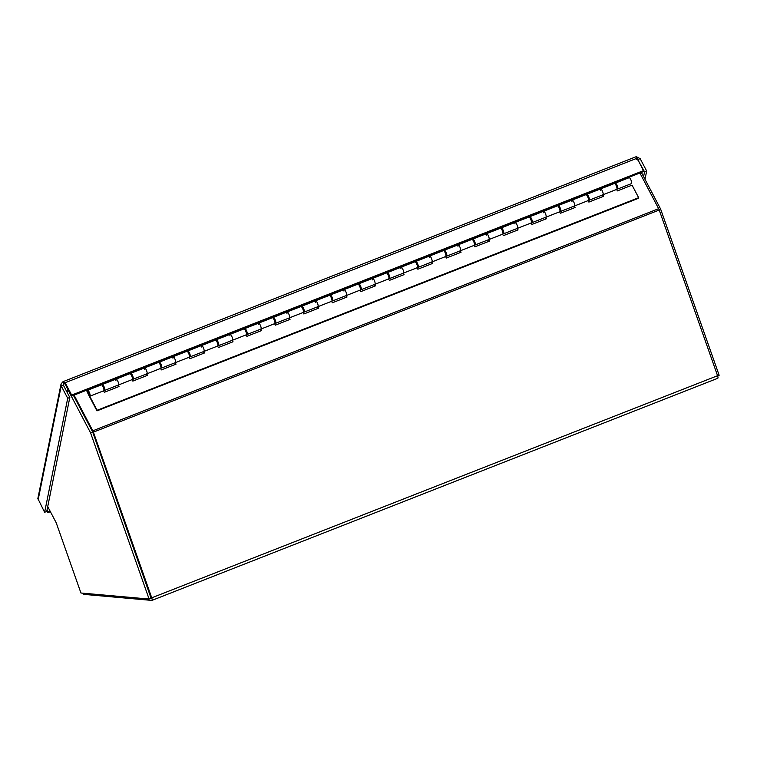 <?xml version="1.0" encoding="UTF-8"?>
<svg xmlns="http://www.w3.org/2000/svg" width="757" height="757" viewBox="0 0 757 757"><rect width="100%" height="100%" fill="white"/><g stroke="black" fill="none" stroke-linecap="round" stroke-linejoin="round"><path stroke-width="1.14" d="M82.873 593.176A2.848 0.757 -111.4 0 0 83.97 594.387L151.835 600.405A2.848 0.757 -111.4 0 0 151.939 600.396A2.848 0.757 -111.4 0 0 151.741 597.822L93.395 432.143A2.848 0.757 -111.4 0 0 92.808 430.799L74.063 395.116M639.902 173.003L658.647 208.686A2.848 0.757 68.6 0 1 659.224 210.03L717.57 375.709A2.848 0.757 68.6 0 1 717.768 378.282A2.848 0.757 68.6 0 1 717.674 378.301M92.704 432.077L151.078 598.21M643.592 176.627L644.557 171.858L646.667 171.025L640.167 158.658L636.486 156.794L643.431 170.656L71.669 395.088L65.168 382.72L62.642 382.048L61.043 384.017L61.213 385.919L67.704 398.286L44.625 512.281L37.85 498.551L61.014 384.14M636.419 156.595L63.086 381.642L62.642 382.048L63.948 383.837M643.431 170.656L643.213 171.697L71.461 396.138L71.669 395.088M64.269 383.752L63.654 383.988L64.96 383.761L71.461 396.138M64.96 383.761L65.168 382.72L636.93 158.279M637.413 159.197L636.722 159.33L637.508 158.733L636.552 156.917M637.224 158.838L644.557 171.858M637.924 160.172L638.056 159.481L640.167 158.658M644.992 179.295L646.667 171.025M47.085 509.726L48.079 511.609L49.962 510.871M46.877 510.767L47.861 512.659L50.378 511.666M48.079 511.609L47.861 512.659M38.124 499.913L61.213 385.919L63.323 385.086L63.654 383.988L63.323 385.086L69.814 397.463L46.735 511.458L44.625 512.281M69.814 397.463L67.704 398.286M67.174 392.429L67.78 389.439L90.537 432.758L149.101 599.052L80.942 593.005L56.198 522.746L47.719 506.603M149.101 599.052L151.211 598.219L92.647 431.925L73.438 395.362M90.537 432.758L92.647 431.925M717.627 375.879L719.15 375.283L660.587 208.989L641.378 172.416M659.054 209.585L660.587 208.989M638.529 198.287L96.981 410.862L97.104 410.275L638.653 197.691L638.529 198.287M638.653 197.691L632.057 185.134L617.381 190.896L616.614 189.439M602.79 194.861L603.556 196.328L588.87 202.091L588.104 200.624M574.289 206.055L575.055 207.513L560.369 213.275L559.603 211.818M545.778 217.24L546.545 218.707L531.868 224.46L531.102 223.003M517.277 228.434L518.043 229.891L503.367 235.654L502.601 234.187M488.776 239.619L489.542 241.076L474.866 246.839L474.1 245.382M460.275 250.804L461.041 252.27L446.365 258.033L445.599 256.566M431.774 261.998L432.54 263.455L417.864 269.218L417.088 267.76M403.273 273.182L404.039 274.64L389.353 280.402L388.587 278.945M374.762 284.367L375.529 285.834L360.852 291.596L360.086 290.13M346.261 295.561L347.028 297.018L332.351 302.781L331.585 301.324M317.76 306.746L318.527 308.213L303.85 313.975L303.084 312.509M289.259 317.94L290.026 319.397L275.349 325.16L274.583 323.703M260.758 329.125L261.525 330.582L246.848 336.345L246.072 334.887M232.257 340.309L233.024 341.776L218.338 347.539L217.571 346.072M203.747 351.503L204.513 352.961L189.837 358.723L189.07 357.266M175.245 362.688L176.012 364.155L161.336 369.908L160.569 368.451M146.744 373.882L147.511 375.34L132.835 381.102L132.068 379.635M118.243 385.067L119.01 386.524L104.334 392.287L103.567 390.83M96.981 410.862L88.465 394.643A3.179 0.852 68.6 0 1 87.585 390.271A3.179 0.852 68.6 0 1 89.544 392.921A3.179 0.852 68.6 0 1 89.913 396.185A3.179 0.852 68.6 0 1 89.704 396.176L97.104 410.275M115.935 380.572A3.179 0.852 68.6 0 1 116.095 379.087A3.179 0.852 68.6 0 1 118.045 381.736A3.179 0.852 68.6 0 1 118.414 385.001A3.179 0.852 68.6 0 1 118.206 384.991M118.65 386.666L117.884 385.209M103.529 390.754A3.179 0.852 -111.4 0 0 103.737 390.763A3.179 0.852 -111.4 0 0 103.359 387.499A3.179 0.852 -111.4 0 0 101.41 384.849L87.585 390.271M144.436 369.388A3.179 0.852 68.6 0 1 144.596 367.893A3.179 0.852 68.6 0 1 146.546 370.542A3.179 0.852 68.6 0 1 146.915 373.807A3.179 0.852 68.6 0 1 146.707 373.807M147.151 375.481L146.385 374.015M132.03 379.569A3.179 0.852 -111.4 0 0 132.238 379.569A3.179 0.852 -111.4 0 0 131.869 376.305A3.179 0.852 -111.4 0 0 129.92 373.655L116.095 379.087A3.179 0.852 -111.4 0 1 118.045 381.736A3.179 0.852 -111.4 0 1 118.414 385.001L132.238 379.569M172.937 358.193A3.179 0.852 68.6 0 1 173.098 356.708A3.179 0.852 68.6 0 1 175.047 359.357A3.179 0.852 68.6 0 1 175.416 362.622A3.179 0.852 68.6 0 1 175.208 362.612M175.662 364.287L174.895 362.83M160.531 368.375A3.179 0.852 -111.4 0 0 160.739 368.385A3.179 0.852 -111.4 0 0 160.37 365.12A3.179 0.852 -111.4 0 0 158.421 362.471L144.596 367.893A3.179 0.852 -111.4 0 1 146.546 370.542A3.179 0.852 -111.4 0 1 146.915 373.807L160.739 368.385M201.447 347.009A3.179 0.852 68.6 0 1 201.599 345.523A3.179 0.852 68.6 0 1 203.548 348.163A3.179 0.852 68.6 0 1 203.917 351.437A3.179 0.852 68.6 0 1 203.709 351.428M204.163 353.103L203.396 351.645M189.032 357.19A3.179 0.852 -111.4 0 0 189.241 357.2A3.179 0.852 -111.4 0 0 188.871 353.926A3.179 0.852 -111.4 0 0 186.922 351.286L173.098 356.708A3.179 0.852 -111.4 0 1 175.047 359.357A3.179 0.852 -111.4 0 1 175.416 362.622L189.241 357.2M229.948 335.815A3.179 0.852 68.6 0 1 230.1 334.329A3.179 0.852 68.6 0 1 232.049 336.979A3.179 0.852 68.6 0 1 232.427 340.243A3.179 0.852 68.6 0 1 232.21 340.243M232.664 341.918L231.897 340.451M217.533 345.996A3.179 0.852 -111.4 0 0 217.742 346.006A3.179 0.852 -111.4 0 0 217.373 342.741A3.179 0.852 -111.4 0 0 215.423 340.092L201.599 345.523A3.179 0.852 -111.4 0 1 203.548 348.163A3.179 0.852 -111.4 0 1 203.917 351.437L217.742 346.006M258.449 324.63A3.179 0.852 68.6 0 1 258.601 323.144A3.179 0.852 68.6 0 1 260.559 325.794A3.179 0.852 68.6 0 1 260.928 329.058A3.179 0.852 68.6 0 1 260.72 329.049M261.165 330.724L260.399 329.267M246.034 334.812A3.179 0.852 -111.4 0 0 246.252 334.821A3.179 0.852 -111.4 0 0 245.874 331.557A3.179 0.852 -111.4 0 0 243.924 328.907L230.1 334.329A3.179 0.852 -111.4 0 1 232.049 336.979A3.179 0.852 -111.4 0 1 232.427 340.243L246.252 334.821M286.95 313.445A3.179 0.852 68.6 0 1 287.111 311.95A3.179 0.852 68.6 0 1 289.06 314.6A3.179 0.852 68.6 0 1 289.429 317.874A3.179 0.852 68.6 0 1 289.221 317.864M289.666 319.539L288.9 318.072M274.545 323.627A3.179 0.852 -111.4 0 0 274.753 323.627A3.179 0.852 -111.4 0 0 274.375 320.362A3.179 0.852 -111.4 0 0 272.425 317.713L258.601 323.144A3.179 0.852 -111.4 0 1 260.559 325.794A3.179 0.852 -111.4 0 1 260.928 329.058L274.753 323.627M315.451 302.251A3.179 0.852 68.6 0 1 315.612 300.766A3.179 0.852 68.6 0 1 317.562 303.415A3.179 0.852 68.6 0 1 317.931 306.68A3.179 0.852 68.6 0 1 317.722 306.67M318.167 308.345L317.401 306.888M303.046 312.433A3.179 0.852 -111.4 0 0 303.254 312.442A3.179 0.852 -111.4 0 0 302.885 309.178A3.179 0.852 -111.4 0 0 300.936 306.528L287.111 311.95A3.179 0.852 -111.4 0 1 289.06 314.6A3.179 0.852 -111.4 0 1 289.429 317.874L303.254 312.442M343.952 291.067A3.179 0.852 68.6 0 1 344.113 289.581A3.179 0.852 68.6 0 1 346.063 292.221A3.179 0.852 68.6 0 1 346.432 295.495A3.179 0.852 68.6 0 1 346.223 295.485M346.678 297.16L345.911 295.703M331.547 301.248A3.179 0.852 -111.4 0 0 331.755 301.258A3.179 0.852 -111.4 0 0 331.386 297.984A3.179 0.852 -111.4 0 0 329.437 295.344L315.612 300.766A3.179 0.852 -111.4 0 1 317.562 303.415A3.179 0.852 -111.4 0 1 317.931 306.68L331.755 301.258M372.463 279.882A3.179 0.852 68.6 0 1 372.614 278.387A3.179 0.852 68.6 0 1 374.564 281.036A3.179 0.852 68.6 0 1 374.933 284.301A3.179 0.852 68.6 0 1 374.724 284.301M375.179 285.976L374.412 284.509M360.048 290.063A3.179 0.852 -111.4 0 0 360.256 290.063A3.179 0.852 -111.4 0 0 359.887 286.799A3.179 0.852 -111.4 0 0 357.938 284.149L344.113 289.581A3.179 0.852 -111.4 0 1 346.063 292.221A3.179 0.852 -111.4 0 1 346.432 295.495L360.256 290.063M400.964 268.688A3.179 0.852 68.6 0 1 401.115 267.202A3.179 0.852 68.6 0 1 403.065 269.852A3.179 0.852 68.6 0 1 403.443 273.116A3.179 0.852 68.6 0 1 403.226 273.107M403.68 274.782L402.913 273.324M388.549 278.869A3.179 0.852 -111.4 0 0 388.757 278.879A3.179 0.852 -111.4 0 0 388.388 275.614A3.179 0.852 -111.4 0 0 386.439 272.965L372.614 278.387A3.179 0.852 -111.4 0 1 374.564 281.036A3.179 0.852 -111.4 0 1 374.933 284.301L388.757 278.879M429.465 257.503A3.179 0.852 68.6 0 1 429.616 256.017A3.179 0.852 68.6 0 1 431.566 258.657A3.179 0.852 68.6 0 1 431.944 261.931A3.179 0.852 68.6 0 1 431.736 261.922M432.181 263.597L431.414 262.14M417.05 267.685A3.179 0.852 -111.4 0 0 417.268 267.694A3.179 0.852 -111.4 0 0 416.889 264.42A3.179 0.852 -111.4 0 0 414.94 261.771L401.115 267.202A3.179 0.852 -111.4 0 1 403.065 269.852A3.179 0.852 -111.4 0 1 403.443 273.116L417.268 267.694M457.966 246.309A3.179 0.852 68.6 0 1 458.127 244.823A3.179 0.852 68.6 0 1 460.076 247.473A3.179 0.852 68.6 0 1 460.445 250.737A3.179 0.852 68.6 0 1 460.237 250.728M460.682 252.403L459.915 250.946M445.551 256.491A3.179 0.852 -111.4 0 0 445.769 256.5A3.179 0.852 -111.4 0 0 445.39 253.235A3.179 0.852 -111.4 0 0 443.441 250.586L429.616 256.017A3.179 0.852 -111.4 0 1 431.566 258.657A3.179 0.852 -111.4 0 1 431.944 261.931L445.769 256.5M486.467 235.124A3.179 0.852 68.6 0 1 486.628 233.639A3.179 0.852 68.6 0 1 488.577 236.288A3.179 0.852 68.6 0 1 488.946 239.553A3.179 0.852 68.6 0 1 488.738 239.543M489.183 241.218L488.416 239.761M474.062 245.306A3.179 0.852 -111.4 0 0 474.27 245.315A3.179 0.852 -111.4 0 0 473.901 242.051A3.179 0.852 -111.4 0 0 471.942 239.401L458.127 244.823A3.179 0.852 -111.4 0 1 460.076 247.473A3.179 0.852 -111.4 0 1 460.445 250.737L474.27 245.315M514.968 223.94A3.179 0.852 68.6 0 1 515.129 222.444A3.179 0.852 68.6 0 1 517.078 225.094A3.179 0.852 68.6 0 1 517.447 228.359A3.179 0.852 68.6 0 1 517.239 228.359M517.693 230.033L516.917 228.567M502.563 234.121A3.179 0.852 -111.4 0 0 502.771 234.121A3.179 0.852 -111.4 0 0 502.402 230.857A3.179 0.852 -111.4 0 0 500.453 228.207L486.628 233.639A3.179 0.852 -111.4 0 1 488.577 236.288A3.179 0.852 -111.4 0 1 488.946 239.553L502.771 234.121M543.479 212.745A3.179 0.852 68.6 0 1 543.63 211.26A3.179 0.852 68.6 0 1 545.579 213.909A3.179 0.852 68.6 0 1 545.948 217.174A3.179 0.852 68.6 0 1 545.74 217.164M546.194 218.839L545.428 217.382M531.064 222.927A3.179 0.852 -111.4 0 0 531.272 222.936A3.179 0.852 -111.4 0 0 530.903 219.672A3.179 0.852 -111.4 0 0 528.954 217.022L515.129 222.444A3.179 0.852 -111.4 0 1 517.078 225.094A3.179 0.852 -111.4 0 1 517.447 228.359L531.272 222.936M571.98 201.561A3.179 0.852 68.6 0 1 572.131 200.075A3.179 0.852 68.6 0 1 574.08 202.715A3.179 0.852 68.6 0 1 574.459 205.989A3.179 0.852 68.6 0 1 574.241 205.98M574.695 207.655L573.929 206.197M559.565 211.742A3.179 0.852 -111.4 0 0 559.773 211.752A3.179 0.852 -111.4 0 0 559.404 208.478A3.179 0.852 -111.4 0 0 557.455 205.838L543.63 211.26A3.179 0.852 -111.4 0 1 545.579 213.909A3.179 0.852 -111.4 0 1 545.948 217.174L559.773 211.752M600.481 190.367A3.179 0.852 68.6 0 1 600.632 188.881A3.179 0.852 68.6 0 1 602.581 191.53A3.179 0.852 68.6 0 1 602.96 194.795A3.179 0.852 68.6 0 1 602.752 194.795M603.197 196.47L602.43 195.003M588.066 200.548A3.179 0.852 -111.4 0 0 588.274 200.558A3.179 0.852 -111.4 0 0 587.905 197.293A3.179 0.852 -111.4 0 0 585.956 194.644L572.131 200.075A3.179 0.852 -111.4 0 1 574.08 202.715A3.179 0.852 -111.4 0 1 574.459 205.989L588.274 200.558M616.567 189.364A3.179 0.852 -111.4 0 0 616.785 189.373A3.179 0.852 -111.4 0 0 616.406 186.108A3.179 0.852 -111.4 0 0 614.457 183.459L600.632 188.881A3.179 0.852 -111.4 0 1 602.581 191.53A3.179 0.852 -111.4 0 1 602.96 194.795L616.785 189.373M88.919 392.41A1.845 0.492 68.6 0 1 89.43 394.955A1.845 0.492 68.6 0 1 88.295 393.413A1.845 0.492 68.6 0 1 88.077 391.511A1.845 0.492 68.6 0 1 88.919 392.41M617.636 189.032L631.461 183.61A3.179 0.852 -111.4 0 0 631.092 180.346A3.179 0.852 -111.4 0 0 629.143 177.696L615.318 183.118A3.179 0.852 68.6 0 1 617.267 185.768A3.179 0.852 68.6 0 1 617.636 189.032A3.179 0.852 68.6 0 1 617.021 188.73M86.563 390.205L101.447 384.84M115.272 379.408L129.949 373.646M143.773 368.214L158.45 362.461M172.274 357.03L186.951 351.267M200.775 345.845L215.461 340.082M229.276 334.651L243.962 328.898M257.787 323.466L272.463 317.703M286.288 312.281L300.964 306.519M314.789 301.087L329.465 295.334M343.29 289.903L357.966 284.14M371.791 278.708L386.477 272.955M400.292 267.524L414.978 261.761M428.803 256.339L443.479 250.576M457.304 245.145L471.98 239.392M485.805 233.96L500.481 228.198M514.306 222.766L528.982 217.013M542.807 211.582L557.493 205.819M571.308 200.397L585.994 194.634M599.818 189.203L614.495 183.449M615.072 183.762A3.179 0.852 68.6 0 1 615.318 183.118M616.908 187.727A1.845 0.492 -111.4 0 0 617.154 187.802A1.845 0.492 -111.4 0 0 616.643 185.257A1.845 0.492 -111.4 0 0 615.801 184.358A1.845 0.492 -111.4 0 0 615.668 184.576M586.571 194.946A3.179 0.852 68.6 0 1 586.807 194.312A3.179 0.852 68.6 0 1 588.766 196.952A3.179 0.852 68.6 0 1 589.135 200.227A3.179 0.852 68.6 0 1 588.52 199.924M588.407 198.911A1.845 0.492 -111.4 0 0 588.653 198.987A1.845 0.492 -111.4 0 0 588.142 196.441A1.845 0.492 -111.4 0 0 587.3 195.543A1.845 0.492 -111.4 0 0 587.167 195.77M558.07 206.141A3.179 0.852 68.6 0 1 558.306 205.497A3.179 0.852 68.6 0 1 560.256 208.147A3.179 0.852 68.6 0 1 560.634 211.411A3.179 0.852 68.6 0 1 560.019 211.108M559.896 210.105A1.845 0.492 -111.4 0 0 560.142 210.181A1.845 0.492 -111.4 0 0 559.641 207.636A1.845 0.492 -111.4 0 0 558.798 206.737A1.845 0.492 -111.4 0 0 558.666 206.954M529.569 217.325A3.179 0.852 68.6 0 1 529.805 216.682A3.179 0.852 68.6 0 1 531.755 219.331A3.179 0.852 68.6 0 1 532.133 222.605A3.179 0.852 68.6 0 1 531.518 222.293M531.395 221.29A1.845 0.492 -111.4 0 0 531.641 221.366A1.845 0.492 -111.4 0 0 531.13 218.82A1.845 0.492 -111.4 0 0 530.288 217.921A1.845 0.492 -111.4 0 0 530.165 218.148M501.058 228.51A3.179 0.852 68.6 0 1 501.304 227.876A3.179 0.852 68.6 0 1 503.254 230.525A3.179 0.852 68.6 0 1 503.623 233.79A3.179 0.852 68.6 0 1 503.017 233.487M502.894 232.475A1.845 0.492 -111.4 0 0 503.14 232.55A1.845 0.492 -111.4 0 0 502.629 230.005A1.845 0.492 -111.4 0 0 501.787 229.106A1.845 0.492 -111.4 0 0 501.664 229.333M472.557 239.704A3.179 0.852 68.6 0 1 472.803 239.061A3.179 0.852 68.6 0 1 474.753 241.71A3.179 0.852 68.6 0 1 475.122 244.975A3.179 0.852 68.6 0 1 474.507 244.672M474.393 243.669A1.845 0.492 -111.4 0 0 474.639 243.745A1.845 0.492 -111.4 0 0 474.128 241.199A1.845 0.492 -111.4 0 0 473.286 240.3A1.845 0.492 -111.4 0 0 473.163 240.518M444.056 250.889A3.179 0.852 68.6 0 1 444.302 250.255A3.179 0.852 68.6 0 1 446.252 252.895A3.179 0.852 68.6 0 1 446.621 256.169A3.179 0.852 68.6 0 1 446.005 255.866M445.892 254.854A1.845 0.492 -111.4 0 0 446.138 254.929A1.845 0.492 -111.4 0 0 445.627 252.384A1.845 0.492 -111.4 0 0 444.785 251.485A1.845 0.492 -111.4 0 0 444.652 251.712M415.555 262.083A3.179 0.852 68.6 0 1 415.801 261.439A3.179 0.852 68.6 0 1 417.75 264.089A3.179 0.852 68.6 0 1 418.119 267.353A3.179 0.852 68.6 0 1 417.504 267.051M417.391 266.038A1.845 0.492 -111.4 0 0 417.637 266.114A1.845 0.492 -111.4 0 0 417.126 263.578A1.845 0.492 -111.4 0 0 416.284 262.679A1.845 0.492 -111.4 0 0 416.151 262.897M387.054 273.268A3.179 0.852 68.6 0 1 387.291 272.624A3.179 0.852 68.6 0 1 389.24 275.274A3.179 0.852 68.6 0 1 389.618 278.538A3.179 0.852 68.6 0 1 389.003 278.235M388.89 277.232A1.845 0.492 -111.4 0 0 389.126 277.308A1.845 0.492 -111.4 0 0 388.625 274.763A1.845 0.492 -111.4 0 0 387.783 273.864A1.845 0.492 -111.4 0 0 387.65 274.091M358.553 284.452A3.179 0.852 68.6 0 1 358.79 283.818A3.179 0.852 68.6 0 1 360.739 286.468A3.179 0.852 68.6 0 1 361.117 289.732A3.179 0.852 68.6 0 1 360.502 289.429M360.379 288.417A1.845 0.492 -111.4 0 0 360.625 288.493A1.845 0.492 -111.4 0 0 360.114 285.947A1.845 0.492 -111.4 0 0 359.272 285.048A1.845 0.492 -111.4 0 0 359.149 285.275M330.043 295.646A3.179 0.852 68.6 0 1 330.289 295.003A3.179 0.852 68.6 0 1 332.238 297.652A3.179 0.852 68.6 0 1 332.607 300.917A3.179 0.852 68.6 0 1 332.001 300.614M331.878 299.611A1.845 0.492 -111.4 0 0 332.124 299.687A1.845 0.492 -111.4 0 0 331.613 297.141A1.845 0.492 -111.4 0 0 330.771 296.242A1.845 0.492 -111.4 0 0 330.648 296.46M301.541 306.831A3.179 0.852 68.6 0 1 301.788 306.197A3.179 0.852 68.6 0 1 303.737 308.837A3.179 0.852 68.6 0 1 304.106 312.111A3.179 0.852 68.6 0 1 303.491 311.799M303.377 310.796A1.845 0.492 -111.4 0 0 303.623 310.872A1.845 0.492 -111.4 0 0 303.112 308.326A1.845 0.492 -111.4 0 0 302.27 307.427A1.845 0.492 -111.4 0 0 302.147 307.654M273.04 318.025A3.179 0.852 68.6 0 1 273.286 317.382A3.179 0.852 68.6 0 1 275.236 320.031A3.179 0.852 68.6 0 1 275.605 323.296A3.179 0.852 68.6 0 1 274.99 322.993M274.876 321.98A1.845 0.492 -111.4 0 0 275.122 322.056A1.845 0.492 -111.4 0 0 274.611 319.511A1.845 0.492 -111.4 0 0 273.769 318.621A1.845 0.492 -111.4 0 0 273.637 318.839M244.539 329.21A3.179 0.852 68.6 0 1 244.785 328.566A3.179 0.852 68.6 0 1 246.735 331.216A3.179 0.852 68.6 0 1 247.104 334.48A3.179 0.852 68.6 0 1 246.489 334.178M246.375 333.175A1.845 0.492 -111.4 0 0 246.621 333.25A1.845 0.492 -111.4 0 0 246.11 330.705A1.845 0.492 -111.4 0 0 245.268 329.806A1.845 0.492 -111.4 0 0 245.136 330.024M216.038 340.395A3.179 0.852 68.6 0 1 216.275 339.761A3.179 0.852 68.6 0 1 218.224 342.401A3.179 0.852 68.6 0 1 218.603 345.675A3.179 0.852 68.6 0 1 217.988 345.372M217.874 344.359A1.845 0.492 -111.4 0 0 218.111 344.435A1.845 0.492 -111.4 0 0 217.609 341.89A1.845 0.492 -111.4 0 0 216.767 340.991A1.845 0.492 -111.4 0 0 216.634 341.218M187.537 351.589A3.179 0.852 68.6 0 1 187.774 350.945A3.179 0.852 68.6 0 1 189.723 353.595A3.179 0.852 68.6 0 1 190.102 356.859A3.179 0.852 68.6 0 1 189.487 356.556M189.364 355.544A1.845 0.492 -111.4 0 0 189.61 355.62A1.845 0.492 -111.4 0 0 189.108 353.084A1.845 0.492 -111.4 0 0 188.266 352.185A1.845 0.492 -111.4 0 0 188.133 352.402M159.027 362.773A3.179 0.852 68.6 0 1 159.273 362.13A3.179 0.852 68.6 0 1 161.222 364.779A3.179 0.852 68.6 0 1 161.591 368.053A3.179 0.852 68.6 0 1 160.986 367.741M160.863 366.738A1.845 0.492 -111.4 0 0 161.109 366.814A1.845 0.492 -111.4 0 0 160.598 364.268A1.845 0.492 -111.4 0 0 159.755 363.369A1.845 0.492 -111.4 0 0 159.632 363.597M130.526 373.958A3.179 0.852 68.6 0 1 130.772 373.324A3.179 0.852 68.6 0 1 132.721 375.974A3.179 0.852 68.6 0 1 133.09 379.238A3.179 0.852 68.6 0 1 132.484 378.935M132.361 377.923A1.845 0.492 -111.4 0 0 132.607 377.998A1.845 0.492 -111.4 0 0 132.096 375.453A1.845 0.492 -111.4 0 0 131.254 374.554A1.845 0.492 -111.4 0 0 131.131 374.781M87.367 390.659L86.544 390.981L86.203 390.347M102.025 385.152A3.179 0.852 68.6 0 1 102.271 384.509A3.179 0.852 68.6 0 1 104.22 387.158A3.179 0.852 68.6 0 1 104.589 390.423A3.179 0.852 68.6 0 1 103.974 390.12M103.86 389.117A1.845 0.492 -111.4 0 0 104.106 389.193A1.845 0.492 -111.4 0 0 103.595 386.647A1.845 0.492 -111.4 0 0 102.753 385.748A1.845 0.492 -111.4 0 0 102.621 385.966M86.544 390.981L86.658 390.394M89.061 392.883L89.335 394.709L88.172 391.748L89.061 392.883M92.6 431.84L92.808 430.799L658.647 208.686M659.224 210.03L93.395 432.143M151.741 597.822L717.57 375.709M63.654 383.988L63.399 385.247M717.768 378.282L151.939 600.396M103.737 390.763L89.913 396.185M104.589 390.423L118.414 385.001M102.271 384.509L116.095 379.087M133.09 379.238L146.915 373.807M130.772 373.324L144.596 367.893M161.591 368.053L175.416 362.622M159.273 362.13L173.098 356.708M190.102 356.859L203.917 351.437M187.774 350.945L201.599 345.523M218.603 345.675L232.427 340.243M216.275 339.761L230.1 334.329M247.104 334.48L260.928 329.058M244.785 328.566L258.601 323.144M275.605 323.296L289.429 317.874M273.286 317.382L287.111 311.95M304.106 312.111L317.931 306.68M301.788 306.197L315.612 300.766M332.607 300.917L346.432 295.495M330.289 295.003L344.113 289.581M361.117 289.732L374.933 284.301M358.79 283.818L372.614 278.387M389.618 278.538L403.443 273.116M387.291 272.624L401.115 267.202M418.119 267.353L431.944 261.931M415.801 261.439L429.616 256.017M446.621 256.169L460.445 250.737M444.302 250.255L458.127 244.823M475.122 244.975L488.946 239.553M472.803 239.061L486.628 233.639M503.623 233.79L517.447 228.359M501.304 227.876L515.129 222.444M532.133 222.605L545.948 217.174M529.805 216.682L543.63 211.26M560.634 211.411L574.459 205.989M558.306 205.497L572.131 200.075M589.135 200.227L602.96 194.795M586.807 194.312L600.632 188.881"/></g></svg>
